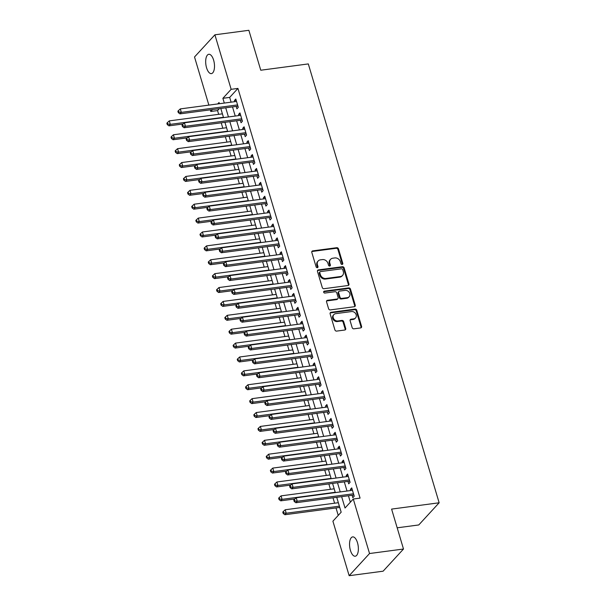 <?xml version="1.0" encoding="UTF-8"?>
<svg xmlns="http://www.w3.org/2000/svg" width="606" height="606" viewBox="0 0 606 606"><rect width="100%" height="100%" fill="white"/><g stroke="black" fill="none" stroke-linecap="round" stroke-linejoin="round"><path stroke-width="0.91" d="M342.148 264.443A1.045 0.886 42.6 0 0 342.791 263.368L338.474 248.884A1.492 1.265 42.6 0 0 336.739 247.695L312.734 250.876A1.492 1.265 42.6 0 0 311.81 252.422L316.127 266.905A1.045 0.886 42.6 0 0 317.991 266.655L317.43 264.784A4.787 4.045 42.6 0 1 318.18 260.974A4.787 4.045 42.6 0 1 320.4 259.853L322.4 259.588A4.787 4.045 42.6 0 1 327.967 263.383L328.528 265.261A1.045 0.886 42.6 0 0 330.391 265.011L329.838 263.133A4.787 4.045 42.6 0 1 330.581 259.33A4.787 4.045 42.6 0 1 332.8 258.209L334.8 257.944A4.787 4.045 42.6 0 1 340.367 261.739L340.928 263.61A1.045 0.886 42.6 0 0 342.148 264.443M342.269 264.421A1.045 0.886 42.6 0 0 342.246 263.966L337.928 249.483A1.492 1.265 42.6 0 0 336.186 248.293L312.181 251.482A1.492 1.265 42.6 0 0 311.825 251.581M317.468 267.708A1.045 0.886 42.6 0 0 317.438 267.254L316.885 265.383L317.43 264.784M329.869 266.064A1.045 0.886 42.6 0 0 329.846 265.61L329.285 263.739L329.838 263.133M350.435 550.392A9.749 4.257 82.4 0 1 352.684 536.893A9.749 4.257 82.4 0 1 357.487 542.726A9.749 4.257 82.4 0 1 355.245 556.225A9.749 4.257 82.4 0 1 350.435 550.392M206.563 67.781A9.749 4.257 82.4 0 1 208.805 54.282A9.749 4.257 82.4 0 1 213.615 60.115A9.749 4.257 82.4 0 1 211.373 73.614A9.749 4.257 82.4 0 1 206.563 67.781M352.177 327.626A1.492 1.265 42.6 0 0 353.919 328.816L360.653 327.922A1.492 1.265 42.6 0 0 361.577 326.376L356.782 310.295A1.492 1.265 42.6 0 0 355.048 309.105L331.043 312.295A1.492 1.265 42.6 0 0 330.118 313.832L334.913 329.922A1.492 1.265 42.6 0 0 336.648 331.103L344.784 330.028A1.492 1.265 42.6 0 0 345.715 328.482L343.663 321.604A1.492 1.265 42.6 0 0 341.92 320.415L337.883 320.953A4 3.378 42.6 0 1 333.724 318.854A4 3.378 42.6 0 1 333.853 314.597A4 3.378 42.6 0 1 335.709 313.658L351.51 311.56A4 3.378 42.6 0 1 355.669 313.65A4 3.378 42.6 0 1 355.548 317.915A4 3.378 42.6 0 1 353.684 318.854L351.056 319.203A1.492 1.265 42.6 0 0 350.124 320.741L352.177 327.626M208.865 105.111L194.518 56.979L214.903 34.807L248.861 30.3L260.762 70.228L308.31 63.918L439.145 502.783L391.597 509.093L403.498 549.021L369.539 553.528L349.154 575.7L332.906 521.19L341.17 512.199L336.731 497.321M214.903 34.807L231.151 89.317L222.887 98.308L224.303 103.065M341.64 496.67L345.026 508.01L353.283 499.018L360.078 498.117L237.938 88.415L231.151 89.317M353.283 499.018L369.539 553.528M348.011 285.524A1.492 1.265 42.6 0 0 348.942 283.987L344.147 267.897A1.492 1.265 42.6 0 0 342.405 266.708L318.408 269.897A1.492 1.265 42.6 0 0 317.476 271.435L322.271 287.524A1.492 1.265 42.6 0 0 324.013 288.706L348.011 285.524M350.465 289.092L355.26 305.182A1.492 1.265 42.6 0 1 354.336 306.719L330.331 309.908A1.492 1.265 42.6 0 1 328.588 308.719L326.543 301.833A1.492 1.265 42.6 0 1 327.467 300.296L337.201 299.008A1.492 1.265 42.6 0 0 338.125 297.463L336.769 292.895A1.492 1.265 42.6 0 0 335.027 291.713L324.892 293.054A1.045 0.886 42.6 0 1 324.324 291.145L348.723 287.911A1.492 1.265 42.6 0 1 350.465 289.092L349.912 289.698L354.707 305.78L355.26 305.182M236.196 106.414L236.916 108.838L238.294 107.345L235.81 99.013L234.431 100.505L234.78 101.672M240.332 120.299L241.059 122.73L242.438 121.23L239.953 112.898L238.575 114.398L238.923 115.564M244.476 134.184L245.195 136.615L246.574 135.123L244.089 126.79L242.718 128.283L243.059 129.449M248.611 148.076L249.339 150.508L250.717 149.008L248.233 140.675L246.854 142.175L247.203 143.342M252.755 161.961L253.482 164.393L254.853 162.893L252.369 154.56L250.998 156.06L251.346 157.227M256.899 175.854L257.618 178.285L258.997 176.785L256.512 168.453L255.134 169.953L255.482 171.112M261.034 189.739L261.762 192.17L263.14 190.67L260.656 182.338L259.277 183.838L259.626 185.004M265.178 203.631L265.898 206.055L267.276 204.563L264.792 196.23L263.413 197.723L263.761 198.889M269.314 217.516L270.041 219.948L271.42 218.448L268.935 210.115L267.557 211.615L267.905 212.782M273.457 231.401L274.177 233.833L275.556 232.333L273.071 224L271.693 225.5L272.041 226.667M277.593 245.294L278.321 247.725L279.699 246.225L277.215 237.893L275.836 239.393L276.185 240.552M281.737 259.179L282.464 261.61L283.835 260.11L281.351 251.778L279.98 253.278L280.32 254.444M285.873 273.071L286.6 275.503L287.979 274.003L285.494 265.67L284.116 267.163L284.464 268.329M290.016 286.956L290.744 289.388L292.115 287.888L289.638 279.555L288.259 281.055L288.607 282.222M294.16 300.849L294.88 303.273L296.258 301.78L293.774 293.448L292.395 294.94L292.743 296.107M298.296 314.734L299.023 317.165L300.402 315.665L297.917 307.333L296.539 308.833L296.887 309.999M302.439 328.619L303.159 331.05L304.538 329.55L302.053 321.218L300.674 322.718L301.023 323.884M306.575 342.511L307.303 344.943L308.681 343.443L306.197 335.11L304.818 336.61L305.166 337.769M310.719 356.396L311.446 358.828L312.817 357.328L310.333 348.995L308.962 350.495L309.302 351.662M314.855 370.289L315.582 372.713L316.961 371.22L314.476 362.888L313.097 364.38L313.446 365.547M318.998 384.174L319.726 386.605L321.097 385.105L318.62 376.773L317.241 378.273L317.589 379.439M323.142 398.059L323.862 400.49L325.24 398.998L322.756 390.658L321.377 392.158L321.725 393.324M327.278 411.951L328.005 414.383L329.384 412.883L326.899 404.55L325.52 406.05L325.869 407.209M331.421 425.836L332.141 428.268L333.52 426.768L331.035 418.435L329.656 419.935L330.005 421.102M335.557 439.729L336.285 442.16L337.663 440.66L335.179 432.328L333.8 433.82L334.148 434.987M339.701 453.614L340.42 456.045L341.799 454.545L339.315 446.213L337.943 447.713L338.284 448.879M343.837 467.506L344.564 469.93L345.943 468.438L343.458 460.105L342.079 461.598L342.428 462.764M347.98 481.391L348.708 483.823L350.079 482.323L347.594 473.99L346.223 475.49L346.571 476.657M237.938 88.415L229.682 97.407L231.098 102.164M232.507 106.898L235.234 116.049M236.651 120.791L239.378 129.942M240.787 134.676L243.521 143.827M244.93 148.561L247.657 157.711M249.074 162.453L251.801 171.604M253.21 176.338L255.937 185.489M257.353 190.231L260.08 199.382M261.489 204.116L264.216 213.267M265.633 218.008L268.36 227.159M269.768 231.893L272.503 241.044M273.912 245.778L276.639 254.929M278.056 259.671L280.783 268.822M282.191 273.556L284.918 282.707M286.335 287.449L289.062 296.599M290.471 301.334L293.198 310.484M294.614 315.218L297.341 324.369M298.75 329.111L301.477 338.262M302.894 342.996L305.621 352.147M307.03 356.889L309.764 366.039M311.173 370.774L313.9 379.924M315.317 384.666L318.044 393.817M319.453 398.551L322.18 407.702M323.596 412.436L326.323 421.587M327.732 426.329L330.459 435.479M331.876 440.214L334.603 449.364M336.012 454.106L338.746 463.257M340.155 467.991L342.882 477.142M344.299 481.876L347.026 491.034M348.435 495.769L350.359 502.207M352.124 495.276L352.844 497.708L354.222 496.208L351.738 487.875L350.359 489.375L350.707 490.542M219.342 108.648L217.562 110.587L218.675 114.329M221.213 122.836L222.819 128.222M225.349 136.721L226.955 142.107M229.492 150.614L231.098 156M233.628 164.499L235.234 169.885M237.772 178.391L239.378 183.777M241.915 192.276L243.514 197.662M246.051 206.169L247.657 211.547M250.195 220.054L251.801 225.44M254.331 233.939L255.937 239.325M258.474 247.831L260.08 253.217M262.61 261.716L264.216 267.102M266.754 275.609L268.36 280.995M270.897 289.494L272.495 294.88M275.033 303.386L276.639 308.765M279.177 317.271L280.783 322.657M283.313 331.156L284.918 336.542M287.456 345.049L289.062 350.435M291.592 358.934L293.198 364.32M295.736 372.826L297.341 378.205M299.872 386.711L301.477 392.097M304.015 400.596L305.621 405.982M308.159 414.489L309.764 419.875M312.295 428.374L313.9 433.76M316.438 442.266L318.044 447.652M320.574 456.151L322.18 461.537M324.718 470.044L326.323 475.422M328.853 483.929L330.459 489.315M332.997 497.814L334.603 503.2M336.012 507.942L338.239 515.388M397.18 527.818L418.761 524.955L439.145 502.783M403.498 549.021L383.113 571.193L349.154 575.7M217.562 110.587L210.767 111.489L210.274 109.853M219.395 103.717L219.031 102.497L217.705 103.937M212.547 109.55L210.767 111.489M335.323 492.587L332.588 483.437M331.179 478.695L328.452 469.544M327.035 464.81L324.308 455.659M322.9 450.917L320.173 441.766M318.756 437.032L316.029 427.881M314.62 423.139L311.893 413.989M310.477 409.255L307.75 400.104M306.341 395.37L303.606 386.219M302.197 381.477L299.47 372.326M298.054 367.592L295.327 358.441M293.918 353.699L291.191 344.549M289.774 339.815L287.047 330.664M285.638 325.93L282.911 316.779M281.495 312.037L278.768 302.886M277.359 298.152L274.624 289.001M273.215 284.259L270.488 275.109M269.072 270.374L266.345 261.224M264.936 256.482L262.209 247.331M260.792 242.597L258.065 233.446M256.656 228.712L253.929 219.561M252.513 214.819L249.786 205.669M248.377 200.934L245.65 191.784M244.233 187.042L241.506 177.891M240.097 173.157L237.363 164.006M235.954 159.272L233.227 150.114M231.81 145.379L229.083 136.229M227.674 131.494L224.947 122.344M223.531 117.602L220.804 108.451M225.72 107.8L228.447 116.95M229.856 121.692L232.583 130.843M233.999 135.577L236.726 144.728M238.135 149.462L240.862 158.613M242.279 163.355L245.006 172.505M246.415 177.24L249.149 186.39M250.558 191.132L253.285 200.283M254.702 205.017L257.429 214.168M258.838 218.91L261.565 228.061M262.981 232.795L265.708 241.945M267.117 246.68L269.844 255.83M271.261 260.572L273.988 269.723M275.397 274.457L278.131 283.608M279.54 288.35L282.267 297.501M283.684 302.235L286.411 311.386M287.82 316.12L290.547 325.27M291.963 330.012L294.69 339.163M296.099 343.897L298.826 353.048M300.243 357.79L302.97 366.941M304.379 371.675L307.106 380.826M308.522 385.567L311.249 394.718M312.658 399.452L315.393 408.603M316.802 413.337L319.529 422.488M320.945 427.23L323.672 436.381M325.081 441.115L327.808 450.266M329.225 455.008L331.952 464.158M333.361 468.892L336.088 478.043M337.504 482.777L340.231 491.936M229.682 97.407L222.887 98.308M234.431 100.505L236.189 100.278M238.575 114.398L240.332 114.163M242.718 128.283L244.468 128.055M246.854 142.175L248.611 141.94M250.998 156.06L252.747 155.825M255.134 169.953L256.891 169.718M259.277 183.838L261.027 183.603M263.413 197.723L265.17 197.495M267.557 211.615L269.314 211.38M271.693 225.5L273.45 225.265M275.836 239.393L277.593 239.158M279.98 253.278L281.729 253.043M284.116 267.163L285.873 266.935M288.259 281.055L290.009 280.82M292.395 294.94L294.152 294.713M296.539 308.833L298.288 308.598M300.674 322.718L302.432 322.483M304.818 336.61L306.575 336.375M308.962 350.495L310.711 350.26M313.097 364.38L314.855 364.153M317.241 378.273L318.991 378.038M321.377 392.158L323.134 391.923M325.52 406.05L327.27 405.815M329.656 419.935L331.414 419.7M333.8 433.82L335.557 433.593M337.943 447.713L339.693 447.478M342.079 461.598L343.837 461.371M346.223 475.49L347.973 475.255M350.359 489.375L352.116 489.14M330.581 259.33L330.028 259.929A4.787 4.045 42.6 0 0 329.285 263.739M318.18 260.974L317.627 261.58A4.787 4.045 42.6 0 0 316.885 265.383M348.374 285.418A1.492 1.265 42.6 0 0 348.389 284.585L343.594 268.496A1.492 1.265 42.6 0 0 341.852 267.314L317.855 270.496A1.492 1.265 42.6 0 0 317.491 270.602M342.723 269.647A1.045 0.886 42.6 0 0 341.511 268.814L320.438 271.609A1.045 0.886 42.6 0 0 319.794 272.685L320.377 274.662A4.787 4.045 42.6 0 0 325.945 278.465L340.352 276.548A4.787 4.045 42.6 0 0 342.572 275.427A4.787 4.045 42.6 0 0 343.314 271.624L342.723 269.647M319.953 271.859L319.4 272.458A1.045 0.886 42.6 0 0 319.241 273.291L319.794 272.685M342.572 275.427L342.019 276.025A4.787 4.045 42.6 0 1 339.799 277.147L325.399 279.063A4.787 4.045 42.6 0 1 319.832 275.268L319.241 273.291M354.692 306.613A1.492 1.265 42.6 0 0 354.707 305.78M337.898 298.652L337.345 299.25A1.492 1.265 42.6 0 1 336.648 299.606L326.914 300.894A1.492 1.265 42.6 0 0 326.558 301M349.912 289.698A1.492 1.265 42.6 0 0 348.177 288.509L323.771 291.744A1.045 0.886 42.6 0 0 323.649 291.774M347.299 297.667A4 3.378 42.6 0 0 349.162 296.728A4 3.378 42.6 0 0 349.283 292.463A4 3.378 42.6 0 0 345.125 290.372L339.557 291.107A1.492 1.265 42.6 0 0 338.633 292.653L339.996 297.213A1.492 1.265 42.6 0 0 341.731 298.402L347.299 297.667L346.753 298.266A4 3.378 42.6 0 0 348.609 297.326L349.162 296.728M338.868 291.463L338.315 292.062A1.492 1.265 42.6 0 0 338.08 293.251L338.633 292.653M346.753 298.266L341.186 299A1.492 1.265 42.6 0 1 339.443 297.819L338.08 293.251M355.548 317.915L354.995 318.514A4 3.378 42.6 0 1 353.139 319.453L350.503 319.801A1.492 1.265 42.6 0 0 350.139 319.907M333.853 314.597L333.308 315.196A4 3.378 42.6 0 0 333.179 319.453A4 3.378 42.6 0 0 337.337 321.551L337.883 320.953M345.147 329.922A1.492 1.265 42.6 0 0 345.162 329.081L343.11 322.203A1.492 1.265 42.6 0 0 341.367 321.013L337.337 321.551M361.017 327.816A1.492 1.265 42.6 0 0 361.032 326.975L356.237 310.893A1.492 1.265 42.6 0 0 354.495 309.704L330.49 312.893A1.492 1.265 42.6 0 0 330.134 312.999M222.41 113.837L169.279 120.889L170.309 124.359L168.938 125.859L183.156 123.972M167.824 124.003L167.407 122.617L166.855 123.215L167.271 124.601L167.824 124.003L170.309 124.359L223.447 117.306M167.407 122.617L169.279 120.889M168.938 125.859L167.271 124.601M237.567 104.914L181.33 112.375L180.293 108.906L236.537 101.444M237.999 106.345L237.817 106.3A1.523 1.288 42.6 0 0 237.279 106.27L179.952 113.875L181.33 112.375L178.838 112.019L178.429 110.633L177.876 111.231L178.293 112.618L178.838 112.019M178.293 112.618L179.952 113.875M180.293 108.906L178.429 110.633M226.553 127.722L173.414 134.774L174.452 138.251L173.074 139.744L187.299 137.857M171.96 137.888L171.551 136.501L170.998 137.1L171.415 138.494L171.96 137.888L174.452 138.251L227.583 131.199M171.551 136.501L173.414 134.774M173.074 139.744L171.415 138.494M230.689 141.615L177.558 148.667L178.596 152.136L177.217 153.636L191.435 151.75M176.104 151.78L175.687 150.386L175.134 150.992L175.551 152.379L176.104 151.78L178.596 152.136L231.727 145.084M175.687 150.386L177.558 148.667M177.217 153.636L175.551 152.379M234.833 155.5L181.694 162.552L182.732 166.021L181.353 167.521L195.579 165.635M180.24 165.665L179.831 164.279L179.278 164.877L179.694 166.264L180.24 165.665L182.732 166.021L235.863 158.977M179.831 164.279L181.694 162.552M181.353 167.521L179.694 166.264M238.969 169.392L185.837 176.444L186.875 179.914L185.497 181.414L199.722 179.527M184.383 179.558L183.966 178.164L183.421 178.762L183.83 180.156L184.383 179.558L186.875 179.914L240.006 172.861M183.966 178.164L185.837 176.444M185.497 181.414L183.83 180.156M241.711 118.799L185.466 126.268L184.436 122.791L240.673 115.329M242.135 120.23L241.961 120.185A1.523 1.288 42.6 0 0 241.423 120.155L184.095 127.76L185.466 126.268L182.982 125.904L182.565 124.518L182.012 125.116L182.429 126.502L182.982 125.904M182.429 126.502L184.095 127.76M184.436 122.791L182.565 124.518M245.854 132.691L189.61 140.153L188.572 136.683L244.816 129.214M246.278 134.123L246.097 134.077A1.523 1.288 42.6 0 0 245.559 134.04L188.231 141.653L189.61 140.153L187.118 139.797L186.709 138.403L186.156 139.009L186.572 140.395L187.118 139.797M186.572 140.395L188.231 141.653M188.572 136.683L186.709 138.403M249.99 146.576L193.753 154.038L192.716 150.568L248.96 143.107M250.422 148.008L250.24 147.962A1.523 1.288 42.6 0 0 249.702 147.932L192.375 155.537L193.753 154.038L191.261 153.682L190.845 152.295L190.299 152.894L190.708 154.28L191.261 153.682M190.708 154.28L192.375 155.537M192.716 150.568L190.845 152.295M254.134 160.469L197.889 167.93L196.859 164.453L253.096 156.992M254.558 161.9L254.376 161.855A1.523 1.288 42.6 0 0 253.838 161.817L196.511 169.43L197.889 167.93L195.405 167.574L194.988 166.18L194.435 166.779L194.852 168.173L195.405 167.574M194.852 168.173L196.511 169.43M196.859 164.453L194.988 166.18M243.112 183.277L189.981 190.329L191.011 193.799L189.633 195.299L203.858 193.412M188.527 193.443L188.11 192.057L187.557 192.655L187.974 194.041L188.527 193.443L191.011 193.799L244.15 186.754M188.11 192.057L189.981 190.329M189.633 195.299L187.974 194.041M258.27 174.354L202.033 181.815L200.995 178.346L257.239 170.884M258.701 175.785L258.52 175.74A1.523 1.288 42.6 0 0 257.982 175.71L200.654 183.315L202.033 181.815L199.541 181.459L199.124 180.073L198.579 180.671L198.988 182.058L199.541 181.459M198.988 182.058L200.654 183.315M200.995 178.346L199.124 180.073M247.248 197.17L194.117 204.214L195.155 207.691L193.776 209.191L208.002 207.297M192.663 207.335L192.246 205.942L191.701 206.54L192.11 207.934L192.663 207.335L195.155 207.691L248.286 200.639M192.246 205.942L194.117 204.214M193.776 209.191L192.11 207.934M262.413 188.239L206.169 195.708L205.139 192.231L261.375 184.769M262.837 189.67L262.656 189.625A1.523 1.288 42.6 0 0 262.125 189.595L204.79 197.2L206.169 195.708L203.684 195.344L203.268 193.958L202.715 194.556L203.131 195.95L203.684 195.344M203.131 195.95L204.79 197.2M205.139 192.231L203.268 193.958M251.392 211.055L198.26 218.107L199.291 221.576L197.92 223.076L212.138 221.19M196.806 221.22L196.389 219.834L195.836 220.432L196.253 221.819L196.806 221.22L199.291 221.576L252.429 214.524M196.389 219.834L198.26 218.107M197.92 223.076L196.253 221.819M266.549 202.131L210.312 209.593L209.275 206.123L265.519 198.654M266.981 203.563L266.799 203.518A1.523 1.288 42.6 0 0 266.261 203.487L208.934 211.093L210.312 209.593L207.82 209.237L207.411 207.843L206.858 208.449L207.267 209.835L207.82 209.237M207.267 209.835L208.934 211.093M209.275 206.123L207.411 207.843M255.535 224.94L202.396 231.992L203.434 235.469L202.056 236.961L216.281 235.075M200.942 235.105L200.533 233.719L199.98 234.317L200.397 235.704L200.942 235.105L203.434 235.469L256.565 228.417M200.533 233.719L202.396 231.992M202.056 236.961L200.397 235.704M270.693 216.016L214.448 223.478L213.418 220.008L269.655 212.547M271.117 217.448L270.943 217.402A1.523 1.288 42.6 0 0 270.405 217.372L213.077 224.977L214.448 223.478L211.964 223.122L211.547 221.735L210.994 222.334L211.411 223.72L211.964 223.122M211.411 223.72L213.077 224.977M213.418 220.008L211.547 221.735M259.671 238.832L206.54 245.885L207.578 249.354L206.199 250.854L220.417 248.968M205.086 248.998L204.669 247.604L204.116 248.21L204.533 249.596L205.086 248.998L207.578 249.354L260.709 242.302M204.669 247.604L206.54 245.885M206.199 250.854L204.533 249.596M274.836 229.909L218.592 237.37L217.554 233.901L273.798 226.432M275.26 231.34L275.079 231.295A1.523 1.288 42.6 0 0 274.541 231.257L217.213 238.87L218.592 237.37L216.1 237.014L215.691 235.62L215.138 236.219L215.554 237.613L216.1 237.014M215.554 237.613L217.213 238.87M217.554 233.901L215.691 235.62M263.815 252.717L210.676 259.769L211.714 263.239L210.335 264.739L224.561 262.852M209.221 262.883L208.812 261.497L208.259 262.095L208.676 263.481L209.221 262.883L211.714 263.239L264.845 256.194M208.812 261.497L210.676 259.769M210.335 264.739L208.676 263.481M278.972 243.794L222.735 251.255L221.698 247.786L277.934 240.324M279.396 245.225L279.222 245.18A1.523 1.288 42.6 0 0 278.684 245.15L221.357 252.755L222.735 251.255L220.243 250.899L219.826 249.513L219.281 250.111L219.69 251.498L220.243 250.899M219.69 251.498L221.357 252.755M221.698 247.786L219.826 249.513M267.95 266.61L214.819 273.654L215.857 277.131L214.479 278.631L228.704 276.737M213.365 276.775L212.948 275.382L212.403 275.98L212.812 277.374L213.365 276.775L215.857 277.131L268.988 270.079M212.948 275.382L214.819 273.654M214.479 278.631L212.812 277.374M283.116 257.679L226.871 265.148L225.833 261.671L282.078 254.209M283.54 259.11L283.358 259.073A1.523 1.288 42.6 0 0 282.82 259.035L225.493 266.648L226.871 265.148L224.379 264.792L223.97 263.398L223.417 263.996L223.834 265.39L224.379 264.792M223.834 265.39L225.493 266.648M225.833 261.671L223.97 263.398M272.094 280.495L218.963 287.547L219.993 291.016L218.614 292.516L232.84 290.63M217.509 290.66L217.092 289.274L216.539 289.873L216.956 291.259L217.509 290.66L219.993 291.016L273.124 283.964M217.092 289.274L218.963 287.547M218.614 292.516L216.956 291.259M287.252 271.571L231.015 279.033L229.977 275.563L286.221 268.102M287.683 273.003L287.502 272.958A1.523 1.288 42.6 0 0 286.964 272.927L229.636 280.533L231.015 279.033L228.523 278.677L228.106 277.29L227.561 277.889L227.97 279.275L228.523 278.677M227.97 279.275L229.636 280.533M229.977 275.563L228.106 277.29M276.23 294.387L223.099 301.432L224.137 304.909L222.758 306.401L236.984 304.515M221.644 304.545L221.228 303.159L220.682 303.757L221.092 305.151L221.644 304.545L224.137 304.909L277.268 297.857M221.228 303.159L223.099 301.432M222.758 306.401L221.092 305.151M291.395 285.456L235.151 292.925L234.121 289.448L290.357 281.987M291.819 286.888L291.637 286.843A1.523 1.288 42.6 0 0 291.1 286.812L233.772 294.418L235.151 292.925L232.666 292.562L232.25 291.175L231.697 291.774L232.113 293.16L232.666 292.562M232.113 293.16L233.772 294.418M234.121 289.448L232.25 291.175M280.373 308.272L227.242 315.325L228.273 318.794L226.902 320.294L241.12 318.408M225.788 318.438L225.371 317.052L224.818 317.65L225.235 319.036L225.788 318.438L228.273 318.794L281.411 311.742M225.371 317.052L227.242 315.325M226.902 320.294L225.235 319.036M295.531 299.349L239.294 306.81L238.256 303.341L294.501 295.872M295.963 300.781L295.781 300.735A1.523 1.288 42.6 0 0 295.243 300.697L237.916 308.31L239.294 306.81L236.802 306.454L236.393 305.06L235.84 305.666L236.249 307.053L236.802 306.454M236.249 307.053L237.916 308.31M238.256 303.341L236.393 305.06M284.517 322.157L231.378 329.209L232.416 332.686L231.037 334.179L245.263 332.293M229.924 332.323L229.515 330.937L228.962 331.535L229.379 332.921L229.924 332.323L232.416 332.686L285.547 325.634M229.515 330.937L231.378 329.209M231.037 334.179L229.379 332.921M299.675 313.234L243.43 320.695L242.4 317.226L298.637 309.764M300.099 314.665L299.925 314.62A1.523 1.288 42.6 0 0 299.387 314.59L242.059 322.195L243.43 320.695L240.946 320.339L240.529 318.953L239.976 319.551L240.393 320.938L240.946 320.339M240.393 320.938L242.059 322.195M242.4 317.226L240.529 318.953M288.653 336.05L235.522 343.102L236.552 346.571L235.181 348.071L249.399 346.185M234.067 346.215L233.651 344.822L233.098 345.42L233.515 346.814L234.067 346.215L236.552 346.571L289.691 339.519M233.651 344.822L235.522 343.102M235.181 348.071L233.515 346.814M303.818 327.126L247.574 334.588L246.536 331.111L302.78 323.649M304.242 328.558L304.06 328.513A1.523 1.288 42.6 0 0 303.523 328.475L246.195 336.088L247.574 334.588L245.082 334.232L244.672 332.838L244.12 333.436L244.536 334.83L245.082 334.232M244.536 334.83L246.195 336.088M246.536 331.111L244.672 332.838M292.796 349.935L239.658 356.987L240.696 360.456L239.317 361.956L253.543 360.07M238.203 360.1L237.794 358.714L237.241 359.313L237.658 360.699L238.203 360.1L240.696 360.456L293.827 353.412M237.794 358.714L239.658 356.987M239.317 361.956L237.658 360.699M307.954 341.011L251.717 348.473L250.679 345.003L306.916 337.542M308.378 342.443L308.204 342.398A1.523 1.288 42.6 0 0 307.666 342.367L250.339 349.973L251.717 348.473L249.225 348.117L248.808 346.73L248.255 347.329L248.672 348.715L249.225 348.117M248.672 348.715L250.339 349.973M250.679 345.003L248.808 346.73M296.932 363.827L243.801 370.872L244.839 374.349L243.46 375.849L257.679 373.955M242.347 373.993L241.93 372.599L241.385 373.198L241.794 374.591L242.347 373.993L244.839 374.349L297.97 367.297M241.93 372.599L243.801 370.872M243.46 375.849L241.794 374.591M312.098 354.896L255.853 362.365L254.815 358.888L311.06 351.427M312.522 356.328L312.34 356.29A1.523 1.288 42.6 0 0 311.802 356.252L254.475 363.858L255.853 362.365L253.361 362.002L252.952 360.615L252.399 361.214L252.816 362.608L253.361 362.002M252.816 362.608L254.475 363.858M254.815 358.888L252.952 360.615M301.076 377.712L247.945 384.765L248.975 388.234L247.596 389.734L261.822 387.848M246.483 387.878L246.074 386.492L245.521 387.09L245.938 388.476L246.483 387.878L248.975 388.234L302.106 381.182M246.074 386.492L247.945 384.765M247.596 389.734L245.938 388.476M316.234 368.789L259.997 376.25L258.959 372.781L315.203 365.312M316.665 370.221L316.483 370.175A1.523 1.288 42.6 0 0 315.946 370.145L258.618 377.75L259.997 376.25L257.505 375.894L257.088 374.508L256.543 375.106L256.952 376.493L257.505 375.894M256.952 376.493L258.618 377.75M258.959 372.781L257.088 374.508M305.212 391.597L252.081 398.65L253.119 402.126L251.74 403.619L265.966 401.733M250.626 401.763L250.21 400.377L249.664 400.975L250.073 402.361L250.626 401.763L253.119 402.126L306.25 395.074M250.21 400.377L252.081 398.65M251.74 403.619L250.073 402.361M320.377 382.674L264.133 390.143L263.102 386.666L319.339 379.204M320.801 384.106L320.619 384.06A1.523 1.288 42.6 0 0 320.082 384.03L262.754 391.635L264.133 390.143L261.648 389.779L261.231 388.393L260.678 388.991L261.095 390.378L261.648 389.779M261.095 390.378L262.754 391.635M263.102 386.666L261.231 388.393M309.355 405.49L256.224 412.542L257.255 416.011L255.876 417.511L270.102 415.625M254.77 415.655L254.353 414.262L253.8 414.868L254.217 416.254L254.77 415.655L257.255 416.011L310.393 408.959M254.353 414.262L256.224 412.542M255.876 417.511L254.217 416.254M324.513 396.566L268.276 404.028L267.238 400.558L323.483 393.089M324.945 397.998L324.763 397.953A1.523 1.288 42.6 0 0 324.225 397.915L266.898 405.528L268.276 404.028L265.784 403.672L265.367 402.278L264.822 402.876L265.231 404.27L265.784 403.672M265.231 404.27L266.898 405.528M267.238 400.558L265.367 402.278M313.491 419.375L260.36 426.427L261.398 429.896L260.019 431.396L274.245 429.51M258.906 429.54L258.497 428.154L257.944 428.753L258.353 430.139L258.906 429.54L261.398 429.896L314.529 422.852M258.497 428.154L260.36 426.427M260.019 431.396L258.353 430.139M328.657 410.451L272.412 417.913L271.382 414.443L327.619 406.982M329.081 411.883L328.899 411.838A1.523 1.288 42.6 0 0 328.369 411.807L271.041 419.413L272.412 417.913L269.928 417.557L269.511 416.17L268.958 416.769L269.375 418.155L269.928 417.557M269.375 418.155L271.041 419.413M271.382 414.443L269.511 416.17M317.635 433.267L264.504 440.32L265.534 443.789L264.163 445.289L278.381 443.395M263.049 443.433L262.633 442.039L262.08 442.638L262.496 444.031L263.049 443.433L265.534 443.789L318.673 436.737M262.633 442.039L264.504 440.32M264.163 445.289L262.496 444.031M332.792 424.344L276.556 431.805L275.518 428.328L331.762 420.867M333.224 425.768L333.042 425.73A1.523 1.288 42.6 0 0 332.505 425.692L275.177 433.305L276.556 431.805L274.063 431.449L273.654 430.055L273.101 430.654L273.518 432.048L274.063 431.449M273.518 432.048L275.177 433.305M275.518 428.328L273.654 430.055M321.778 447.152L268.64 454.205L269.678 457.674L268.299 459.174L282.525 457.288M267.185 457.318L266.776 455.932L266.223 456.53L266.64 457.916L267.185 457.318L269.678 457.674L322.809 450.622M266.776 455.932L268.64 454.205M268.299 459.174L266.64 457.916M336.936 438.229L280.692 445.69L279.661 442.221L335.898 434.76M337.36 439.661L337.186 439.615A1.523 1.288 42.6 0 0 336.648 439.585L279.321 447.19L280.692 445.69L278.207 445.334L277.79 443.948L277.237 444.546L277.654 445.933L278.207 445.334M277.654 445.933L279.321 447.19M279.661 442.221L277.79 443.948M325.914 461.045L272.783 468.09L273.821 471.566L272.442 473.059L286.661 471.173M271.329 471.203L270.912 469.817L270.367 470.415L270.776 471.809L271.329 471.203L273.821 471.566L326.952 464.514M270.912 469.817L272.783 468.09M272.442 473.059L270.776 471.809M341.08 452.114L284.835 459.583L283.797 456.106L340.042 448.645M341.504 453.546L341.322 453.5A1.523 1.288 42.6 0 0 340.784 453.47L283.456 461.075L284.835 459.583L282.343 459.219L281.934 457.833L281.381 458.431L281.798 459.818L282.343 459.219M281.798 459.818L283.456 461.075M283.797 456.106L281.934 457.833M330.058 474.93L276.919 481.982L277.957 485.451L276.578 486.951L290.804 485.065M275.465 485.095L275.056 483.709L274.503 484.308L274.919 485.694L275.465 485.095L277.957 485.451L331.088 478.399M275.056 483.709L276.919 481.982M276.578 486.951L274.919 485.694M345.215 466.006L288.979 473.468L287.941 469.998L344.185 462.529M345.647 467.438L345.465 467.393A1.523 1.288 42.6 0 0 344.928 467.355L287.6 474.968L288.979 473.468L286.486 473.112L286.07 471.718L285.524 472.324L285.934 473.71L286.486 473.112M285.934 473.71L287.6 474.968M287.941 469.998L286.07 471.718M334.194 488.815L281.063 495.867L282.101 499.344L280.722 500.836L294.948 498.95M279.608 498.98L279.192 497.594L278.646 498.193L279.055 499.579L279.608 498.98L282.101 499.344L335.232 492.292M279.192 497.594L281.063 495.867M280.722 500.836L279.055 499.579M349.359 479.891L293.115 487.353L292.084 483.883L348.321 476.422M349.783 481.323L349.601 481.278A1.523 1.288 42.6 0 0 349.064 481.247L291.736 488.853L293.115 487.353L290.63 486.997L290.213 485.611L289.66 486.209L290.077 487.595L290.63 486.997M290.077 487.595L291.736 488.853M292.084 483.883L290.213 485.611M338.337 502.707L285.206 509.76L286.237 513.229L284.858 514.729L339.746 507.442M283.752 512.873L283.335 511.479L282.782 512.078L283.199 513.471L283.752 512.873L286.237 513.229L339.375 506.177M283.335 511.479L285.206 509.76M284.858 514.729L283.199 513.471M353.495 493.784L297.258 501.245L296.22 497.776L352.465 490.307M353.927 495.216L353.745 495.17A1.523 1.288 42.6 0 0 353.207 495.132L295.88 502.745L297.258 501.245L294.766 500.889L294.349 499.495L293.804 500.094L294.213 501.488L294.766 500.889M294.213 501.488L295.88 502.745M296.22 497.776L294.349 499.495M342.246 263.966L342.791 263.368M317.438 267.254L317.991 266.655M329.846 265.61L330.391 265.011M312.181 251.482L312.734 250.876M336.186 248.293L336.739 247.695M337.928 249.483L338.474 248.884M317.855 270.496L318.408 269.897M341.852 267.314L342.405 266.708M343.594 268.496L344.147 267.897M348.389 284.585L348.942 283.987M319.832 275.268L320.377 274.662M325.399 279.063L325.945 278.465M339.799 277.147L340.352 276.548M326.914 300.894L327.467 300.296M336.648 299.606L337.201 299.008M323.771 291.744L324.324 291.145M348.177 288.509L348.723 287.911M339.443 297.819L339.996 297.213M341.186 299L341.731 298.402M350.503 319.801L351.056 319.203M353.139 319.453L353.684 318.854M341.367 321.013L341.92 320.415M343.11 322.203L343.663 321.604M345.162 329.081L345.715 328.482M330.49 312.893L331.043 312.295M354.495 309.704L355.048 309.105M356.237 310.893L356.782 310.295M361.032 326.975L361.577 326.376M237.802 105.694L237.279 106.27M241.945 119.587L241.423 120.155M246.081 133.471L245.559 134.04M250.225 147.364L249.702 147.932M254.368 161.249L253.838 161.817M258.504 175.134L257.982 175.71M262.648 189.027L262.125 189.595M266.784 202.912L266.261 203.487M270.927 216.804L270.405 217.372M275.063 230.689L274.541 231.257M279.207 244.582L278.684 245.15M283.35 258.467L282.82 259.035M287.486 272.352L286.964 272.927M291.63 286.244L291.1 286.812M295.766 300.129L295.243 300.697M299.909 314.022L299.387 314.59M304.045 327.907L303.523 328.475M308.189 341.792L307.666 342.367M312.332 355.684L311.802 356.252M316.468 369.569L315.946 370.145M320.612 383.462L320.082 384.03M324.748 397.347L324.225 397.915M328.891 411.239L328.369 411.807M333.027 425.124L332.505 425.692M337.171 439.009L336.648 439.585M341.307 452.902L340.784 453.47M345.45 466.787L344.928 467.355M349.594 480.679L349.064 481.247M353.73 494.564L353.207 495.132"/></g></svg>
